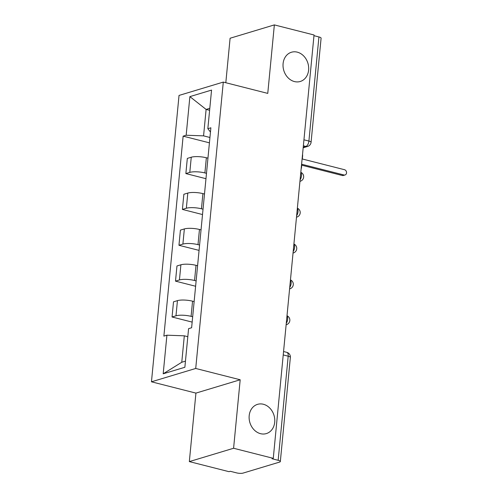 <?xml version="1.0" encoding="UTF-8"?>
<svg xmlns="http://www.w3.org/2000/svg" width="498" height="498" viewBox="0 0 498 498"><rect width="100%" height="100%" fill="white"/><g stroke="black" fill="none" stroke-linecap="round" stroke-linejoin="round"><path stroke-width="0.75" d="M263.367 404.258A15.27 12.599 -106.8 0 1 274.697 418.768A15.27 12.599 -106.8 0 1 266.355 433.584A15.27 12.599 -106.8 0 1 260.529 433.677A15.27 12.599 -106.8 0 1 249.199 419.167A15.27 12.599 -106.8 0 1 257.541 404.351A15.27 12.599 -106.8 0 1 263.367 404.258M297.269 52.147A15.27 12.599 -106.8 0 1 308.598 66.657A15.27 12.599 -106.8 0 1 300.257 81.479A15.27 12.599 -106.8 0 1 294.436 81.566A15.27 12.599 -106.8 0 1 283.107 67.062A15.27 12.599 -106.8 0 1 291.448 52.24A15.27 12.599 -106.8 0 1 297.269 52.147M189.333 461.596L233.593 448.256L273.271 458.341L314.039 34.985L274.354 24.9L267.762 93.394L223.291 82.089L179.031 95.429L151.46 381.804L195.926 393.109L189.333 461.596L229.012 471.681L230.306 471.295L236.488 472.863A4.768 1.201 -174.5 0 0 243.055 473.1L279.571 462.094A4.768 1.201 -174.5 0 0 280.337 461.534A4.768 1.201 -174.5 0 0 278.164 460.301L288.193 356.188A4.768 2.415 -75.7 0 0 286.786 352.341L283.561 351.52M274.354 24.9L230.095 38.24L225.812 82.73M233.593 448.256L240.185 379.769L195.72 368.464L223.291 82.089M273.271 458.341L271.983 458.733L278.164 460.301M313.97 35.682L318.932 36.945A4.768 1.201 5.5 0 1 321.098 38.178L311.076 142.297A4.768 1.201 -174.5 0 0 308.903 141.059L318.932 36.945M207.946 158.165L206.365 157.76A10.975 2.758 -174.5 0 0 191.257 157.219L187.323 158.408L185.86 173.578L189.794 172.389A10.975 2.758 5.5 0 1 204.902 172.931L206.489 173.335M205.973 178.689L185.86 173.578M204.497 194.021L202.91 193.616A10.975 2.758 -174.5 0 0 187.802 193.075L183.868 194.264L182.405 209.428L186.345 208.245A10.975 2.758 5.5 0 1 201.453 208.786L203.035 209.191M202.518 214.545L182.405 209.428M201.043 229.877L199.461 229.472A10.975 2.758 -174.5 0 0 184.353 228.931L180.413 230.113L178.956 245.284L182.891 244.101A10.975 2.758 5.5 0 1 197.999 244.643L199.586 245.041M199.069 250.394L178.956 245.284M197.594 265.727L196.007 265.328A10.975 2.758 -174.5 0 0 180.899 264.787L176.964 265.969L175.501 281.14L179.436 279.951A10.975 2.758 5.5 0 1 194.55 280.492L196.131 280.897M195.614 286.25L175.501 281.14M194.139 301.583L192.558 301.178A10.975 2.758 -174.5 0 0 177.444 300.636L173.509 301.825L172.053 316.996L175.987 315.807A10.975 2.758 5.5 0 1 191.095 316.348L192.676 316.753M192.166 322.106L172.053 316.996M209.614 110.319L206.116 109.429L203.57 135.861L209.938 137.479M203.57 135.861L186.165 135.238L189.881 96.624L211.557 90.088L207.84 128.702L210.467 132.038M187.814 336.704L184.316 335.82L181.77 362.251L163.188 373.805L184.87 367.275L188.586 328.661L191.618 327.746L210.872 127.787L207.84 128.702M163.188 373.805L166.911 335.191L184.316 335.82M186.165 135.238L183.133 136.153L163.879 336.106L166.911 335.191M151.46 381.804L195.72 368.464M195.926 393.109L240.185 379.769M181.77 362.251L185.461 361.137M209.801 108.321L206.116 109.429L189.881 96.624M209.428 142.833L183.133 136.153M301.159 168.735A4.768 3.934 73.2 0 0 301.533 167.266L301.819 164.278L344 174.991A2.745 2.266 73.2 0 0 345.046 174.979A2.745 2.266 73.2 0 0 346.54 172.314A2.745 2.266 73.2 0 0 344.504 169.706L302.33 158.993L302.616 156.005A4.768 3.934 73.2 0 0 302.541 154.417M345.046 174.979L343.365 175.483A2.745 2.266 -106.8 0 1 342.319 175.501L301.732 165.187M286.275 323.295A4.768 2.415 -75.7 0 0 287.657 319.318A4.768 2.415 -75.7 0 0 286.985 315.962M289.73 287.439A4.768 2.415 -75.7 0 0 291.106 283.462A4.768 2.415 -75.7 0 0 290.434 280.106M293.185 251.583A4.768 2.415 -75.7 0 0 294.561 247.612A4.768 2.415 -75.7 0 0 293.888 244.25M296.634 215.727A4.768 2.415 -75.7 0 0 298.009 211.756A4.768 2.415 -75.7 0 0 297.343 208.401M300.089 179.878A4.768 2.415 -75.7 0 0 301.464 175.9A4.768 2.415 -75.7 0 0 300.792 172.545M303.232 147.234L305.884 146.437A4.768 2.415 -75.7 0 0 308.903 141.059L303.948 139.801M303.369 145.796L305.884 146.437A4.768 3.934 -106.8 0 0 307.702 146.406A4.768 4.768 0 0 0 311.076 142.297M191.095 316.348L192.558 301.178M194.55 280.492L196.007 265.328M197.999 244.643L199.461 229.472M201.453 208.786L202.91 193.616M204.902 172.931L206.365 157.76M179.436 279.951L180.899 264.787M182.891 244.101L184.353 228.931M186.345 208.245L187.802 193.075M189.794 172.389L191.257 157.219M175.987 315.807L177.444 300.636M300.263 181.247L299.945 181.34A4.768 3.934 73.2 0 0 300.263 181.247A4.768 4.768 0 0 0 300.817 172.314M296.808 217.103L296.497 217.196A4.768 3.934 73.2 0 0 296.808 217.103A4.768 4.768 0 0 0 297.362 208.17M293.353 252.953L293.042 253.052A4.768 3.934 73.2 0 0 293.353 252.953A4.768 4.768 0 0 0 293.913 244.026M289.904 288.809L289.587 288.902A4.768 3.934 73.2 0 0 289.904 288.809A4.768 4.768 0 0 0 290.459 279.882M286.138 324.74A4.768 3.934 73.2 0 0 286.45 324.665A4.768 4.768 0 0 0 287.004 315.732M283.231 354.925L288.193 356.188A4.768 1.201 -174.5 0 1 290.359 357.421A4.768 4.768 0 0 0 286.786 352.341M344 174.991L342.319 175.501M286.138 324.758L286.45 324.665M290.359 357.421L280.337 461.534M307.702 146.406L303.176 147.769"/></g></svg>
